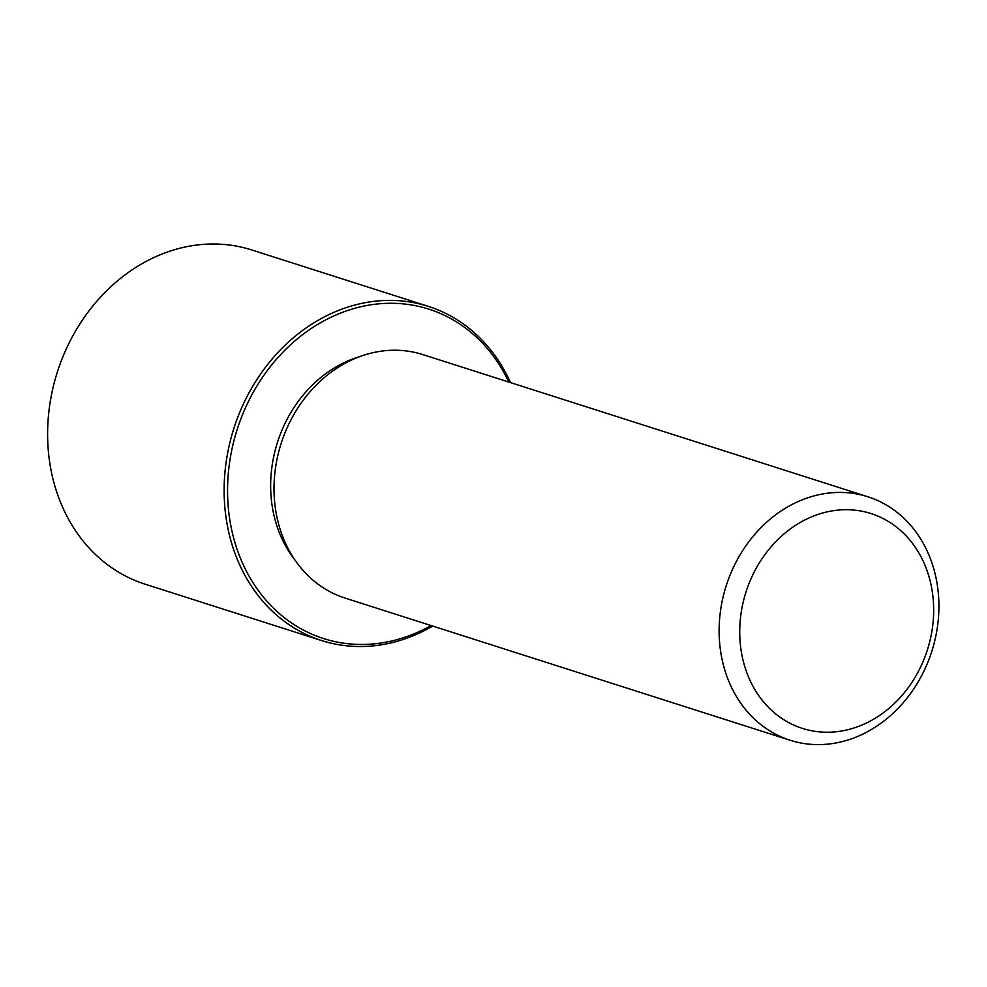 <?xml version="1.0" encoding="UTF-8"?>
<svg xmlns="http://www.w3.org/2000/svg" width="987" height="987" viewBox="0 0 987 987"><rect width="100%" height="100%" fill="white"/><g stroke="black" fill="none" stroke-linecap="round" stroke-linejoin="round"><path stroke-width="1.48" d="M294.718 559.678A122.783 103.672 -72.3 0 1 272.757 461.534A122.783 103.672 -72.3 0 1 359.564 356.702M790.131 740.262L345.018 598.06A127.804 107.904 -72.3 0 1 276.212 463.483A127.804 107.904 -72.3 0 1 422.806 354.58L867.906 496.782A127.804 107.904 -72.3 0 1 936.725 631.359A127.804 107.904 -72.3 0 1 790.131 740.262A127.804 107.904 -72.3 0 1 721.312 605.685A127.804 107.904 -72.3 0 1 867.906 496.782M741.656 609.645A112.765 95.208 -72.3 0 1 855.976 510.291A112.765 95.208 -72.3 0 1 931.728 632.297A112.765 95.208 -72.3 0 1 817.409 731.651A112.765 95.208 -72.3 0 1 741.656 609.645M431.023 625.536A172.91 145.99 -72.3 0 1 280.814 614.802A172.91 145.99 -72.3 0 1 230.526 456.5A172.91 145.99 -72.3 0 1 356.233 307.895A172.91 145.99 -72.3 0 1 508.798 382.055M432.701 626.079A175.415 148.112 -72.3 0 1 321.577 640.551A175.415 148.112 -72.3 0 1 227.133 455.846A175.415 148.112 -72.3 0 1 428.333 306.365A175.415 148.112 -72.3 0 1 510.489 382.598M321.577 640.551L145.077 584.168A175.415 148.112 -72.3 0 1 50.621 399.464A175.415 148.112 -72.3 0 1 251.833 249.982L428.333 306.365"/></g></svg>
